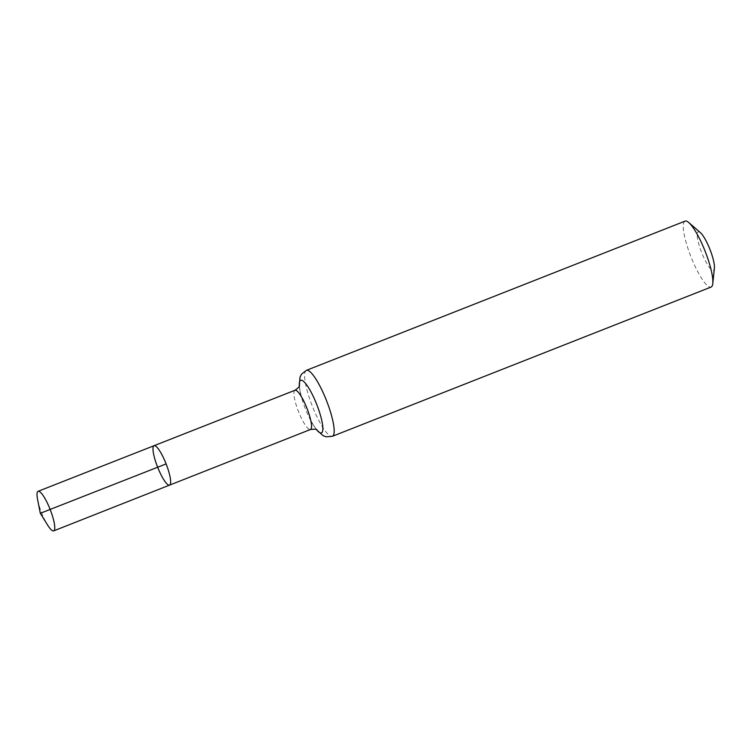 <?xml version="1.0" encoding="UTF-8"?>
<svg xmlns="http://www.w3.org/2000/svg" width="752" height="752" viewBox="0 0 752 752"><rect width="100%" height="100%" fill="white"/><g stroke="black" fill="none" stroke-linecap="round" stroke-linejoin="round"><path stroke-width="0.56" stroke-dasharray="3.76 2.82" d="M700.385 232.641A20.671 4.437 -111.5 0 0 701.691 252.672A20.671 4.437 -111.5 0 0 714.4 268.21M685.081 221.126A35.438 7.614 -111.5 0 0 690.994 256.883A35.438 7.614 -111.5 0 0 711.063 287.067M154.057 445.701A21.188 4.55 -111.5 0 0 157.591 467.077A21.188 4.55 -111.5 0 0 169.585 485.115M37.6 499.554A21.263 4.568 -111.5 0 0 41.567 512.591A21.263 4.568 -111.5 0 0 47.696 525.187M294.991 390.269A21.084 4.531 -111.5 0 0 298.506 411.551A21.084 4.531 -111.5 0 0 310.454 429.505M306.402 370.341A35.438 7.614 -111.5 0 0 312.315 406.108A35.438 7.614 -111.5 0 0 332.384 436.292M299.305 386.011A28.266 6.072 -111.5 0 0 301.261 396.417A28.266 6.072 -111.5 0 0 310.839 420.725A28.266 6.072 -111.5 0 0 316.517 429.674M299.258 386.161L301.261 396.417C298.666 385.992 299.587 384.968 299.456 385.494M316.376 429.599L310.839 420.725C316.056 430.125 317.429 430.238 316.977 429.956"/><path stroke-width="1.13" d="M316.977 429.956C316.921 429.119 314.74 428.969 310.454 429.505L169.585 485.115A21.188 4.55 -111.5 0 0 166.117 463.918A21.188 4.55 -111.5 0 0 154.057 445.701A21.188 4.55 -111.5 0 0 157.591 467.077A21.188 4.55 -111.5 0 0 169.585 485.115A21.188 4.55 -111.5 0 0 166.117 463.918A21.188 4.55 -111.5 0 0 154.057 445.701L38.089 491.31A21.263 4.568 -111.5 0 0 37.6 499.554L40.307 513.296L166.117 463.918L40.307 513.296L47.696 525.187A21.263 4.568 -111.5 0 0 53.683 530.874A21.263 4.568 -111.5 0 0 50.205 509.593A21.263 4.568 -111.5 0 0 38.089 491.31M306.402 370.341A35.438 7.614 -111.5 0 1 326.584 400.816A35.438 7.614 -111.5 0 1 332.384 436.292L711.063 287.067A35.438 7.614 -111.5 0 0 712.783 283.523L714.4 268.21A20.671 4.437 -111.5 0 0 710.02 249.579A20.671 4.437 -111.5 0 0 700.385 232.641L688.757 222.545A35.438 7.614 -111.5 0 0 685.081 221.126L306.402 370.341L301.571 374.129L300.02 377.1L299.258 386.161M712.783 283.523A35.438 7.614 -111.5 0 0 705.263 251.591A35.438 7.614 -111.5 0 0 688.757 222.545M310.454 429.505A21.084 4.531 -111.5 0 0 307.004 408.402A21.084 4.531 -111.5 0 0 294.991 390.269L154.057 445.701M316.517 429.674A28.266 6.072 -111.5 0 0 322.862 428.819A28.266 6.072 -111.5 0 0 316.799 404.604A28.266 6.072 -111.5 0 0 304.616 382.392A28.266 6.072 -111.5 0 0 299.305 386.011M332.384 436.292L326.265 436.818L323.106 435.699L316.376 429.599M299.456 385.494C299.982 386.143 298.497 387.731 294.991 390.269M169.585 485.115L53.683 530.874"/></g></svg>
